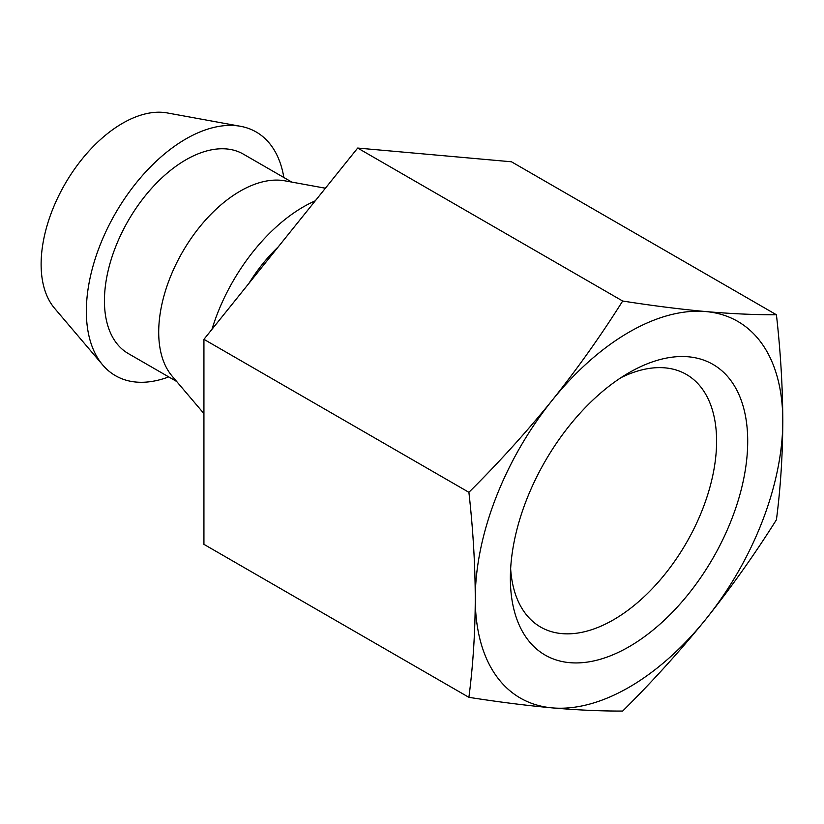 <?xml version="1.0" encoding="UTF-8"?>
<svg xmlns="http://www.w3.org/2000/svg" width="824" height="824" viewBox="0 0 824 824"><rect width="100%" height="100%" fill="white"/><g stroke="black" fill="none" stroke-linecap="round" stroke-linejoin="round"><path stroke-width="1.24" d="M552.152 400.351C577.645 368.39 601.139 335.275 622.666 301.028L357.688 148.052L203.93 339.334L468.897 492.309C498.633 462.8 526.392 432.147 552.152 400.351A217.454 125.547 120 0 0 475.273 598.502A217.454 125.547 120 0 0 552.152 707.878A217.454 125.547 120 0 0 629.042 687.278A217.454 125.547 120 0 0 705.921 619.102A217.454 125.547 120 0 0 782.8 420.951A217.454 125.547 120 0 0 705.921 311.575A217.454 125.547 120 0 0 629.042 332.175A217.454 125.547 120 0 0 552.152 400.351M629.031 372.706L629.042 372.695A167.818 96.892 -60 0 1 747.708 441.211A167.818 96.892 -60 0 1 629.042 646.758A167.818 96.892 -60 0 1 510.365 578.242A167.818 96.892 -60 0 1 629.031 372.695A167.818 96.892 -60 0 1 629.042 372.695M510.643 568.787A145.817 84.192 120 0 0 540.575 627.033A145.817 84.192 120 0 0 613.478 619.803A145.817 84.192 120 0 0 708.743 491.31A145.817 84.192 120 0 0 686.392 374.457A145.817 84.192 120 0 0 620.987 377.66M203.93 339.334L203.93 544.345L468.897 697.331C498.633 701.986 526.392 705.509 552.152 707.878C577.645 710.082 601.139 711.143 622.666 711.061C652.402 681.551 680.15 650.898 705.921 619.102C731.403 587.141 754.908 554.037 776.424 519.779C780.555 487.983 782.676 455.044 782.8 420.951C782.656 386.631 780.534 351.23 776.424 314.768C754.908 314.84 731.403 313.779 705.921 311.575C680.15 309.206 652.402 305.683 622.666 301.028M278.244 246.881A115.123 66.466 120 0 0 248.972 283.302M325.398 188.222L284.857 180.827A115.123 66.466 120 0 0 240.114 191.178A115.123 66.466 120 0 0 168.457 281.942A115.123 66.466 120 0 0 172.103 376.104L203.93 413.586M315.262 200.829A140.708 81.236 120 0 0 303.428 206.845A140.708 81.236 120 0 0 211.953 329.353M291.799 182.094L243.399 154.15A115.123 66.466 120 0 0 185.843 159.846A115.123 66.466 120 0 0 110.632 261.301A115.123 66.466 120 0 0 128.276 353.548L176.676 381.491M283.847 177.5A140.708 81.236 120 0 0 240.526 126.299L167.272 112.94A115.123 66.466 120 0 0 122.529 123.301A115.123 66.466 120 0 0 50.872 214.065A115.123 66.466 120 0 0 54.518 308.228L102.722 364.981A140.708 81.236 120 0 0 168.724 376.898M240.526 126.299A140.708 81.236 120 0 0 185.843 138.957A140.708 81.236 120 0 0 98.262 249.899A140.708 81.236 120 0 0 102.722 364.981M468.897 697.331C473.028 665.534 475.149 632.585 475.273 598.502C475.129 564.183 473.007 528.781 468.897 492.309M357.688 148.052L511.457 161.782L776.424 314.768"/></g></svg>
